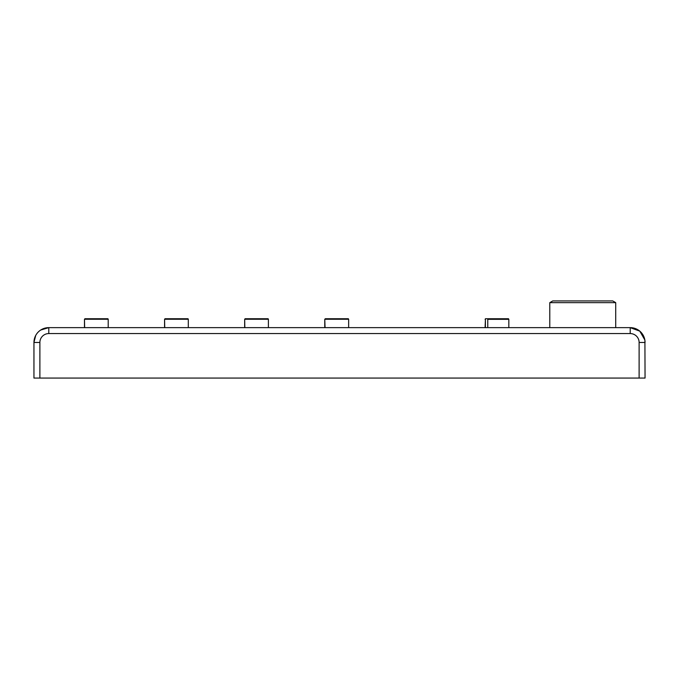 <?xml version="1.0" encoding="UTF-8"?>
<svg xmlns="http://www.w3.org/2000/svg" width="679" height="679" viewBox="0 0 679 679"><rect width="100%" height="100%" fill="white"/><g stroke="black" fill="none" stroke-linecap="round" stroke-linejoin="round"><path stroke-width="1.02" d="M639.117 378.067L639.117 342.471A8.903 8.903 0 0 0 630.214 333.567L48.786 333.567A8.903 8.903 0 0 0 39.883 342.471L39.883 378.067L645.05 378.067L644.906 340.094L639.796 331.14L630.214 327.634L48.786 327.634A14.836 14.836 0 0 0 33.95 342.471L35.698 335.485M632.039 327.745L630.214 327.634A14.836 14.836 0 0 1 645.05 342.471L639.117 342.471M40.681 330.045L48.786 327.634L48.786 333.567M39.883 378.067L33.95 378.067L33.95 342.471L39.883 342.471M552.757 300.933L612.755 300.933L615.717 302.647L549.786 302.647L552.757 300.933M615.717 327.634L615.717 302.647M549.786 327.634L549.786 302.647M108.207 319.249L107.91 318.731L84.934 318.731L84.637 319.249L108.207 319.249L108.207 327.634M84.637 327.634L84.476 319.249L84.934 318.731M188.304 319.249L188.007 318.731L165.031 318.731L164.734 319.249L188.304 319.249L188.304 327.634M164.734 327.634L164.573 319.249L165.031 318.731M268.4 319.249L268.103 318.731L245.127 318.731L244.83 319.249L268.4 319.249L268.4 327.634M244.83 327.634L244.669 319.249L245.127 318.731M348.641 319.249L348.344 318.731L325.36 318.731L325.063 319.249L348.641 319.249L348.641 327.634M325.063 327.634L324.766 319.249L325.36 318.731M485.095 327.634L485.443 318.731L508.486 318.731L508.826 319.325L487.768 319.325L487.768 318.731M485.095 319.325L485.748 318.731M485.4 327.634L485.4 319.325M487.768 327.634L487.768 319.325M630.214 333.567L630.214 327.634M84.476 327.634L84.476 319.249M164.573 327.634L164.573 319.249M244.669 327.634L244.669 319.249M324.766 327.634L324.766 319.249M508.826 327.634L508.826 319.325"/></g></svg>
